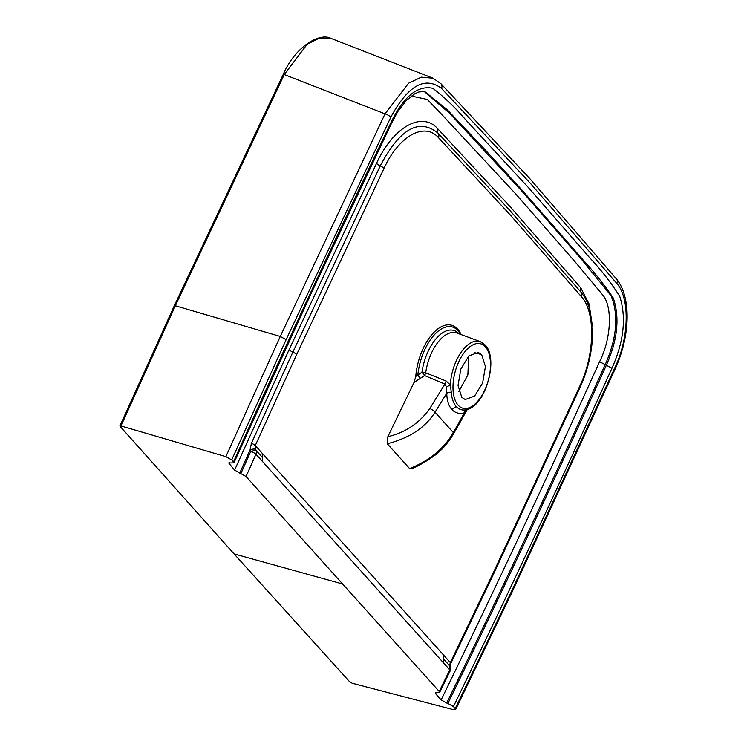 <?xml version="1.0" encoding="UTF-8"?>
<svg xmlns="http://www.w3.org/2000/svg" width="747" height="747" viewBox="0 0 747 747"><rect width="100%" height="100%" fill="white"/><g stroke="black" fill="none" stroke-linecap="round" stroke-linejoin="round"><path stroke-width="1.12" d="M415.771 376.451L421.971 372.249A5.042 1.074 -172 0 1 425.687 372.846L446.09 380.998L450.366 384.929L451.281 392.222C451.767 398.524 453.42 403.296 456.249 406.527C459.134 409.655 462.682 410.682 466.903 409.599A5.042 3.922 -105.4 0 0 464.382 412.811C459.284 414.137 455.091 413.007 451.804 409.431C448.573 405.761 446.902 400.364 446.781 393.221L446.585 386.974L444.895 384.089A5.042 2.073 112.2 0 0 446.09 380.998M461.786 397.339L458.042 385.415L460.862 368.981L468.883 355.899L478.267 352.444L481.694 354.648L485.438 366.572L482.618 383.015L474.597 396.087L465.204 399.542L461.786 397.339M451.281 392.222A5.042 2.643 179.5 0 0 446.781 393.221L435.043 412.204C425.37 427.592 409.459 438.106 387.301 443.765L387.861 436.706C405.518 432.504 419.497 423.101 429.824 408.478L444.895 384.089L424.539 375.554L421.971 372.249A39.115 20.029 -74.5 0 1 437.658 336.962A39.115 20.029 -74.5 0 1 459.134 333.862M387.861 436.696L414.025 382.473L424.539 375.554A5.042 2.101 113.4 0 0 425.687 372.846A37.462 19.179 -74.5 0 1 456.847 333.022L480.368 341.659L485.177 345.002C498.828 358.401 485.867 405.079 467.267 409.496L468.518 409.048M446.585 386.974L450.366 384.929A35.426 18.143 -74.5 0 1 480.368 341.659M466.548 410.626L464.382 412.811L453.345 432.56L435.043 412.204A5.042 1.214 -148.3 0 0 429.824 408.478M467.286 409.487L453.821 433.381C448.807 441.589 444.12 447.518 439.74 451.151C437.284 454.456 419.627 466.025 411.102 468.892L409.636 468.612L387.301 443.765M414.025 382.473L415.78 376.451A43.513 22.279 -74.5 0 1 432.476 333.918A43.513 22.279 -74.5 0 1 457.696 329.184A43.513 22.279 -74.5 0 1 461.123 334.591M409.636 468.612C429.609 460.535 444.176 448.517 453.345 432.56A5.042 0.896 -150.8 0 1 453.821 433.381M342.64 584.005L439.245 691.479L449.787 669.9A5.033 1.466 26 0 1 450.152 670.946L449.591 665.409L450.366 662.608L493.132 573.145L579.765 386.18C594.948 354.358 595.686 312.078 581.399 296.68L510.733 215.444L438.452 137.644C424.473 121.593 398.739 136.075 384.014 168.383L296.662 354.554L255.269 445.557L255.922 450.245A5.033 4.109 138.1 0 1 255.95 454.223L246.034 476.521L342.64 584.005L234.082 553.901L120.052 426.332L120.967 425.939L225.874 456.65L280.265 336.458L385.022 113.861L284.243 74.569L175.349 305.775L280.265 336.458L286.12 339.67L231.719 459.9L225.874 456.65M455.614 709.557L455.231 708.567L511.816 590.765L615.257 366.88C629.095 337.392 629.973 298.24 616.882 283.515L530.407 183.351L441.505 88.407C424.884 75.923 407.993 85.522 390.83 117.186A5.042 1.429 -154.4 0 0 385.022 113.861L408.6 83.197L421.336 77.156L433.008 78.211L440.935 83.72L529.987 178.822L616.583 279.135C631.159 297.007 630.449 334.815 615.677 367.804L512.209 591.764L455.614 709.575L453.27 709.65L352.257 683.262L349.783 681.927L234.082 553.901M455.231 708.567L453.438 706.578L447.901 703.431C502.012 592.1 554.834 479.35 606.387 365.162C617.62 339.904 619.907 317.512 613.259 297.988C603.8 284.159 593.734 271.46 583.062 259.9L522.797 190.952L484.299 148.868L447.285 109.79L424.557 91.358L418.824 92.002L414.548 93.907L406.368 100.434L397.675 111.742L391.428 123.47L391.064 122.443C337.27 234.194 284.756 347.346 233.512 461.889L231.719 459.9M423.997 91.302L449.545 113.264L521.565 190.802L581.782 259.676L611.083 295.756C618.899 315.141 616.929 338.148 605.154 364.76C553.62 478.948 500.798 591.708 446.697 703.03L441.16 699.883L435.632 693.748L435.249 692.758L439.638 692.469L439.245 691.479M391.064 122.433C403.735 96.41 417.648 85.037 432.821 88.305C444.325 97.138 455.212 107.549 465.484 119.548L528.437 187.59L590.158 258.257C600.756 269.471 610.598 282.123 619.693 296.214C626.5 317.382 623.922 341.379 611.961 368.206M447.901 703.431L446.697 703.03M441.16 699.883C495.121 588.804 547.934 476.082 599.58 361.716C610.654 339.941 612.857 309.174 603.641 296.055L574.732 261.394L515.934 194.164L440.086 112.666L427.284 99.454L411.317 96.046M246.034 476.521L234.614 470.087L289.089 349.689L376.525 163.36A5.042 1.41 -154.5 0 0 380.27 165.871C399.906 128.633 419.179 117.746 438.106 133.209L510.425 211.046L581.129 292.329A5.042 4.09 139.9 0 1 580.858 287.978L589.066 303.926L592.427 325.991M581.399 296.68A5.042 4.09 139.9 0 0 581.129 292.329L581.67 292.992M579.765 386.18A5.042 1.279 -155.5 0 1 580.186 387.114L493.524 574.135L450.721 663.653A5.042 1.466 -154.1 0 0 450.366 662.608L443.373 654.839L443.401 658.826L449.769 665.904A5.033 4.109 -41.9 0 1 449.787 669.882L443.429 662.804L443.401 658.826M449.591 665.409A5.042 3.446 -16 0 1 450.011 666.249L450.039 666.315M234.614 470.087L228.694 462.972L233.904 462.869L233.512 461.889M331.08 38.433L319.548 38.022L307.222 44.232L284.243 74.569A2.017 0.57 25.6 0 0 283.16 74.588C294.916 46.996 319.501 32.196 331.08 38.433L433.017 78.202M229.665 462.654L229.096 463.952M240.907 473.514L250.759 451.356L250.049 449.946L251.45 443.214L292.871 352.126L380.27 165.871A5.042 1.41 -154.5 0 1 384.014 168.383M376.525 163.36C393.034 127.177 421.934 110.715 437.761 128.773A5.042 4.146 -43.9 0 0 438.106 133.209A5.042 4.146 -43.9 0 1 438.452 137.644M262.29 457.323L262.318 461.301L255.95 454.223A5.033 1.223 24.1 0 0 250.759 451.356L255.922 450.245L262.29 457.323L262.262 453.336L255.269 445.557A5.042 1.233 -155.9 0 0 251.45 443.214M255.502 449.47A5.042 1.98 158.4 0 0 250.049 449.946L239.75 473.103M262.318 461.301L443.429 662.804M420.374 378.617L417.844 375.069A42.028 21.523 -74.5 0 1 434.24 334.927A42.028 21.523 -74.5 0 1 458.21 330.781A42.028 21.523 -74.5 0 1 460.759 334.46M458.126 405.173A33.41 17.106 -74.5 0 1 458.845 361.641A33.41 17.106 -74.5 0 1 485.345 346.813A33.41 17.106 -74.5 0 1 484.635 390.345A33.41 17.106 -74.5 0 1 458.126 405.173M456.249 406.527L451.804 409.431M262.262 453.336L443.373 654.839M481.694 354.648L474.196 352.565M458.873 391.475L467.874 374.919L468.677 356.104M453.438 706.578C507.54 595.21 560.381 482.422 611.961 368.196L599.58 361.716M436.276 692.45L435.632 693.748M437.761 128.773L510.117 206.648L580.858 287.978M616.62 279.182A5.042 4.08 140.3 0 1 616.882 283.515M615.668 367.813A5.042 1.27 -155.6 0 0 615.257 366.88M512.199 591.755L511.816 590.765M493.524 574.135A5.042 1.373 -154.8 0 0 493.132 573.145M174.443 306.158L175.349 305.775L120.967 425.939M390.83 117.186L286.12 339.67M441.505 88.407A5.042 4.155 -44.3 0 0 440.973 83.757M289.089 349.689A5.042 1.317 -155.2 0 0 292.871 352.126A5.042 1.317 -155.2 0 1 296.662 354.554M580.186 387.114C588.038 369.569 592.175 351.762 592.604 333.694L589.719 309.445C585.853 297.623 584.126 296.55 581.53 292.824M450.721 663.653L450.002 666.212M439.628 692.478L450.152 670.946M119.894 425.958L174.284 305.775L283.16 74.588M391.428 123.47L311.891 291.816L233.914 462.832"/></g></svg>
